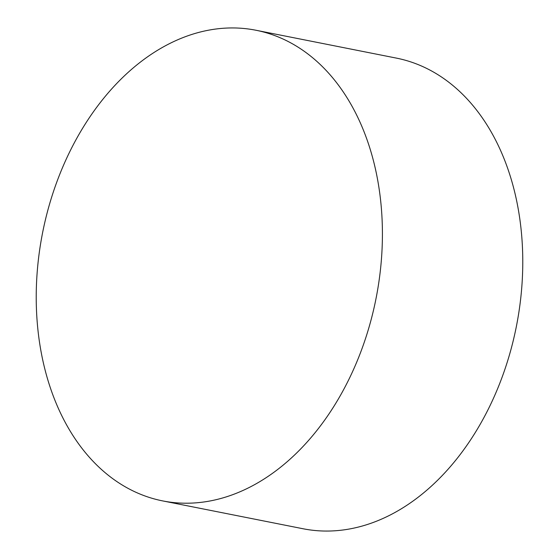 <?xml version="1.0" encoding="UTF-8"?>
<svg xmlns="http://www.w3.org/2000/svg" width="559" height="559" viewBox="0 0 559 559"><rect width="100%" height="100%" fill="white"/><g stroke="black" fill="none" stroke-linecap="round" stroke-linejoin="round"><path stroke-width="0.84" d="M162.641 500.899L303.006 528.744A239.909 169.936 -78.8 0 0 474.423 433.924A239.909 169.936 -78.8 0 0 514.441 191.108A239.909 169.936 -78.8 0 0 396.359 58.101L255.994 30.256A239.909 169.936 -78.8 0 0 84.577 125.076A239.909 169.936 -78.8 0 0 44.559 367.892A239.909 169.936 -78.8 0 0 162.641 500.899A239.909 169.936 -78.8 0 0 334.058 406.086A239.909 169.936 -78.8 0 0 374.083 163.27A239.909 169.936 -78.8 0 0 255.994 30.256"/></g></svg>
